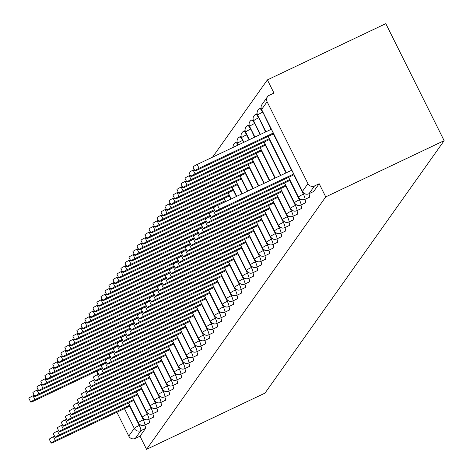 <?xml version="1.0" encoding="UTF-8"?>
<svg xmlns="http://www.w3.org/2000/svg" width="473" height="473" viewBox="0 0 473 473"><rect width="100%" height="100%" fill="white"/><g stroke="black" fill="none" stroke-linecap="round" stroke-linejoin="round"><path stroke-width="0.71" d="M307.935 183.642L267.103 101.736L261.604 109.482L302.442 191.388L307.935 183.642A4.931 4.819 35.4 0 0 314.498 185.954L319.169 183.737L325.731 196.898L444.141 140.658L385.802 23.65L267.393 79.89L212.56 157.16M444.141 140.658L264.992 393.11L146.577 449.35L325.731 196.898M96.468 371.275L98.029 374.403M116.89 412.225L128.786 436.094L134.285 428.349L124.452 408.637M144.762 425.067A4.931 0.911 64.6 0 1 145.513 428.443L140.014 436.189L146.577 449.35M145.513 428.443L140.842 430.661L135.349 438.406L140.014 436.189M135.349 438.406A4.931 4.819 -144.6 0 1 128.786 436.094M267.393 79.89L273.956 93.057L269.285 95.274A4.931 4.819 35.4 0 0 267.103 101.736M319.169 183.737L313.67 191.476A4.931 0.911 64.6 0 1 313.599 191.541A4.931 0.911 64.6 0 1 313.504 191.559M308.899 193.776A4.931 0.911 64.6 0 1 309.667 197.123A4.931 0.911 64.6 0 1 309.596 197.182A4.931 0.911 64.6 0 1 309.496 197.2M304.896 199.417A4.931 0.911 64.6 0 1 305.664 202.763A4.931 0.911 64.6 0 1 305.593 202.822A4.931 0.911 64.6 0 1 305.493 202.84M300.893 205.057A4.931 0.911 64.6 0 1 301.662 208.404A4.931 0.911 64.6 0 1 301.585 208.469A4.931 0.911 64.6 0 1 301.49 208.481M296.89 210.698A4.931 0.911 64.6 0 1 297.659 214.044A4.931 0.911 64.6 0 1 297.582 214.109A4.931 0.911 64.6 0 1 297.487 214.127M292.888 216.338A4.931 0.911 64.6 0 1 293.656 219.685A4.931 0.911 64.6 0 1 293.579 219.75A4.931 0.911 64.6 0 1 293.485 219.768M288.885 221.979A4.931 0.911 64.6 0 1 289.653 225.325A4.931 0.911 64.6 0 1 289.577 225.39A4.931 0.911 64.6 0 1 289.482 225.408M284.882 227.619A4.931 0.911 64.6 0 1 285.651 230.966A4.931 0.911 64.6 0 1 285.574 231.031A4.931 0.911 64.6 0 1 285.479 231.049M280.873 233.266A4.931 0.911 64.6 0 1 281.642 236.612A4.931 0.911 64.6 0 1 281.571 236.671A4.931 0.911 64.6 0 1 281.476 236.689M276.871 238.906A4.931 0.911 64.6 0 1 277.639 242.253A4.931 0.911 64.6 0 1 277.568 242.312A4.931 0.911 64.6 0 1 277.474 242.33M272.868 244.547A4.931 0.911 64.6 0 1 273.636 247.893A4.931 0.911 64.6 0 1 273.565 247.958A4.931 0.911 64.6 0 1 273.471 247.97M268.865 250.187A4.931 0.911 64.6 0 1 269.634 253.534A4.931 0.911 64.6 0 1 269.563 253.599A4.931 0.911 64.6 0 1 269.468 253.617M264.862 255.828A4.931 0.911 64.6 0 1 265.631 259.174A4.931 0.911 64.6 0 1 265.56 259.239A4.931 0.911 64.6 0 1 265.459 259.257M260.86 261.468A4.931 0.911 64.6 0 1 261.628 264.815A4.931 0.911 64.6 0 1 261.557 264.88A4.931 0.911 64.6 0 1 261.457 264.898M256.857 267.109A4.931 0.911 64.6 0 1 257.625 270.455A4.931 0.911 64.6 0 1 257.549 270.521A4.931 0.911 64.6 0 1 257.454 270.538M252.854 272.755A4.931 0.911 64.6 0 1 253.623 276.096A4.931 0.911 64.6 0 1 253.546 276.161A4.931 0.911 64.6 0 1 253.451 276.179M248.851 278.396A4.931 0.911 64.6 0 1 249.62 281.742A4.931 0.911 64.6 0 1 249.543 281.802A4.931 0.911 64.6 0 1 249.448 281.819M244.848 284.036A4.931 0.911 64.6 0 1 245.617 287.383A4.931 0.911 64.6 0 1 245.54 287.448A4.931 0.911 64.6 0 1 245.446 287.46M240.846 289.677A4.931 0.911 64.6 0 1 241.608 293.024A4.931 0.911 64.6 0 1 241.537 293.089A4.931 0.911 64.6 0 1 241.443 293.106M236.837 295.318A4.931 0.911 64.6 0 1 237.606 298.664A4.931 0.911 64.6 0 1 237.535 298.729A4.931 0.911 64.6 0 1 237.44 298.747M232.834 300.958A4.931 0.911 64.6 0 1 233.603 304.305A4.931 0.911 64.6 0 1 233.532 304.37A4.931 0.911 64.6 0 1 233.437 304.387M228.831 306.599A4.931 0.911 64.6 0 1 229.6 309.945A4.931 0.911 64.6 0 1 229.529 310.01A4.931 0.911 64.6 0 1 229.435 310.028M224.829 312.245A4.931 0.911 64.6 0 1 225.597 315.586A4.931 0.911 64.6 0 1 225.526 315.651A4.931 0.911 64.6 0 1 225.426 315.668M220.826 317.886A4.931 0.911 64.6 0 1 221.595 321.232A4.931 0.911 64.6 0 1 221.524 321.291A4.931 0.911 64.6 0 1 221.423 321.309M216.823 323.526A4.931 0.911 64.6 0 1 217.592 326.873A4.931 0.911 64.6 0 1 217.515 326.938A4.931 0.911 64.6 0 1 217.42 326.949M212.82 329.167A4.931 0.911 64.6 0 1 213.589 332.513A4.931 0.911 64.6 0 1 213.512 332.578A4.931 0.911 64.6 0 1 213.418 332.59M208.818 334.807A4.931 0.911 64.6 0 1 209.586 338.154A4.931 0.911 64.6 0 1 209.509 338.219A4.931 0.911 64.6 0 1 209.415 338.236M204.815 340.448A4.931 0.911 64.6 0 1 205.584 343.794A4.931 0.911 64.6 0 1 205.507 343.859A4.931 0.911 64.6 0 1 205.412 343.877M200.812 346.088A4.931 0.911 64.6 0 1 201.575 349.435A4.931 0.911 64.6 0 1 201.504 349.5A4.931 0.911 64.6 0 1 201.409 349.517M196.803 351.735A4.931 0.911 64.6 0 1 197.572 355.075A4.931 0.911 64.6 0 1 197.501 355.14A4.931 0.911 64.6 0 1 197.407 355.158M192.801 357.375A4.931 0.911 64.6 0 1 193.569 360.722A4.931 0.911 64.6 0 1 193.498 360.781A4.931 0.911 64.6 0 1 193.404 360.798M188.798 363.016A4.931 0.911 64.6 0 1 189.567 366.362A4.931 0.911 64.6 0 1 189.496 366.427A4.931 0.911 64.6 0 1 189.401 366.439M184.795 368.656A4.931 0.911 64.6 0 1 185.564 372.003A4.931 0.911 64.6 0 1 185.493 372.068A4.931 0.911 64.6 0 1 185.398 372.08M180.792 374.297A4.931 0.911 64.6 0 1 181.561 377.643A4.931 0.911 64.6 0 1 181.49 377.708A4.931 0.911 64.6 0 1 181.39 377.726M176.79 379.937A4.931 0.911 64.6 0 1 177.558 383.284A4.931 0.911 64.6 0 1 177.487 383.349A4.931 0.911 64.6 0 1 177.387 383.367M172.787 385.578A4.931 0.911 64.6 0 1 173.556 388.924A4.931 0.911 64.6 0 1 173.479 388.989A4.931 0.911 64.6 0 1 173.384 389.007M168.784 391.224A4.931 0.911 64.6 0 1 169.553 394.565A4.931 0.911 64.6 0 1 169.476 394.63A4.931 0.911 64.6 0 1 169.381 394.648M164.781 396.865A4.931 0.911 64.6 0 1 165.55 400.211A4.931 0.911 64.6 0 1 165.473 400.27A4.931 0.911 64.6 0 1 165.379 400.288M160.779 402.505A4.931 0.911 64.6 0 1 161.547 405.852A4.931 0.911 64.6 0 1 161.47 405.917A4.931 0.911 64.6 0 1 161.376 405.929M156.77 408.146A4.931 0.911 64.6 0 1 157.539 411.492A4.931 0.911 64.6 0 1 157.468 411.557A4.931 0.911 64.6 0 1 157.373 411.569M152.767 413.786A4.931 0.911 64.6 0 1 153.536 417.133A4.931 0.911 64.6 0 1 153.465 417.198A4.931 0.911 64.6 0 1 153.37 417.216M148.764 419.427A4.931 0.911 64.6 0 1 149.533 422.773A4.931 0.911 64.6 0 1 149.462 422.838A4.931 0.911 64.6 0 1 149.367 422.856M128.485 402.978L138.305 422.679A4.931 4.819 35.4 0 0 144.868 424.99L149.533 422.773M132.487 397.338L142.308 417.038A4.931 4.819 35.4 0 0 148.871 419.35L153.536 417.133M136.49 391.697L146.311 411.398A4.931 4.819 35.4 0 0 152.874 413.709L157.539 411.492M140.493 386.057L150.313 405.757A4.931 4.819 35.4 0 0 156.876 408.069L161.547 405.852M144.496 380.416L154.316 400.117A4.931 4.819 35.4 0 0 160.879 402.422L165.55 400.211M148.498 374.776L158.325 394.476A4.931 4.819 35.4 0 0 164.882 396.782L169.553 394.565M152.501 369.129L162.328 388.836A4.931 4.819 35.4 0 0 168.891 391.141L173.556 388.924M156.504 363.489L166.33 383.189A4.931 4.819 35.4 0 0 172.893 385.501L177.558 383.284M160.507 357.848L170.333 377.549A4.931 4.819 35.4 0 0 176.896 379.86L181.561 377.643M164.515 352.208L174.336 371.908A4.931 4.819 35.4 0 0 180.899 374.22L185.564 372.003M168.518 346.567L178.339 366.268A4.931 4.819 35.4 0 0 184.902 368.579L189.567 366.362M172.521 340.927L182.341 360.627A4.931 4.819 35.4 0 0 188.904 362.939L193.569 360.722M176.524 335.286L186.344 354.987A4.931 4.819 35.4 0 0 192.907 357.292L197.572 355.075M180.526 329.64L190.347 349.346A4.931 4.819 35.4 0 0 196.91 351.652L201.575 349.435M184.529 323.999L194.35 343.7A4.931 4.819 35.4 0 0 200.913 346.011L205.584 343.794M188.532 318.359L198.353 338.059A4.931 4.819 35.4 0 0 204.915 340.371L209.586 338.154M192.535 312.718L202.361 332.418A4.931 4.819 35.4 0 0 208.924 334.73L213.589 332.513M196.537 307.078L206.364 326.778A4.931 4.819 35.4 0 0 212.927 329.09L217.592 326.873M200.54 301.437L210.367 321.137A4.931 4.819 35.4 0 0 216.93 323.449L221.595 321.232M204.549 295.796L214.37 315.497A4.931 4.819 35.4 0 0 220.932 317.803L225.597 315.586M208.552 290.15L218.372 309.856A4.931 4.819 35.4 0 0 224.935 312.162L229.6 309.945M212.554 284.51L222.375 304.21A4.931 4.819 35.4 0 0 228.938 306.522L233.603 304.305M216.557 278.869L226.378 298.569A4.931 4.819 35.4 0 0 232.941 300.881L237.606 298.664M220.56 273.228L230.381 292.929A4.931 4.819 35.4 0 0 236.943 295.241L241.608 293.024M224.563 267.588L234.383 287.288A4.931 4.819 35.4 0 0 240.946 289.6L245.617 287.383M228.565 261.947L238.386 281.648A4.931 4.819 35.4 0 0 244.949 283.96L249.62 281.742M232.568 256.307L242.395 276.007A4.931 4.819 35.4 0 0 248.952 278.313L253.623 276.096M236.571 250.66L246.398 270.367A4.931 4.819 35.4 0 0 252.96 272.673L257.625 270.455M240.574 245.02L250.4 264.72A4.931 4.819 35.4 0 0 256.963 267.032L261.628 264.815M244.576 239.379L254.403 259.08A4.931 4.819 35.4 0 0 260.966 261.392L265.631 259.174M224.161 198.429L225.722 201.557M248.585 233.739L258.406 253.439A4.931 4.819 35.4 0 0 264.969 255.751L269.634 253.534M228.163 192.789L231.232 198.944M252.588 228.098L262.409 247.799A4.931 4.819 35.4 0 0 268.971 250.111L273.636 247.893M232.166 187.142L236.742 196.325M256.591 222.458L266.411 242.158A4.931 4.819 35.4 0 0 272.974 244.47L277.639 242.253M236.169 181.502L242.253 193.705M260.593 216.817L270.414 236.518A4.931 4.819 35.4 0 0 276.977 238.824L281.642 236.612M240.178 175.861L247.769 191.092M264.596 211.171L274.417 230.877A4.931 4.819 35.4 0 0 280.98 233.183L285.651 230.966M244.18 170.221L253.28 188.473M235.885 142.45L235.82 142.468A4.931 0.911 64.6 0 0 235.767 142.503A4.931 4.819 35.4 0 0 233.106 147.405M268.599 205.53L278.42 225.231A4.931 4.819 35.4 0 0 284.983 227.543L289.653 225.325M241.076 136.23L239.823 136.827A4.931 0.911 64.6 0 0 239.776 136.863A4.931 4.819 35.4 0 0 237.588 143.331L238.368 144.904M248.183 164.58L258.79 185.854M241.076 136.242L239.888 136.809M272.602 199.89L282.422 219.59A4.931 4.819 35.4 0 0 288.985 221.902L293.656 219.685M245.079 130.589L243.832 131.187A4.931 0.911 64.6 0 0 243.778 131.222A4.931 4.819 35.4 0 0 241.591 137.69L243.879 142.284M252.186 158.94L264.301 183.234M245.079 130.601L243.891 131.169M276.604 194.249L286.431 213.95A4.931 4.819 35.4 0 0 292.994 216.262L297.659 214.044M247.893 125.528L249.082 124.961L247.834 125.54A4.931 0.911 64.6 0 0 247.781 125.582A4.931 4.819 35.4 0 0 245.593 132.044L249.389 139.665M256.189 153.299L269.811 180.621M280.607 188.609L290.434 208.309A4.931 4.819 35.4 0 0 296.997 210.621L301.662 208.404M251.896 119.882L251.837 119.9A4.931 0.911 64.6 0 0 251.784 119.941A4.931 4.819 35.4 0 0 249.596 126.403L254.906 137.052M260.191 147.653L275.321 178.002M284.61 182.968L294.437 202.669A4.931 4.819 35.4 0 0 300.999 204.98L305.664 202.763M257.087 113.668L255.84 114.259A4.931 0.911 64.6 0 0 255.787 114.3A4.931 4.819 35.4 0 0 253.599 120.763L260.416 134.433M264.194 142.012L280.832 175.382M257.093 113.68L255.899 114.241M288.619 177.328L298.439 197.028A4.931 4.819 35.4 0 0 305.002 199.334L309.667 197.123M261.09 108.027L259.843 108.619A4.931 0.911 64.6 0 0 259.789 108.654A4.931 4.819 35.4 0 0 257.602 115.122L265.927 131.813M268.197 136.372L286.342 172.769M261.096 108.039L259.902 108.601M51.173 443.059L49.275 439.257A4.109 0.414 -26.5 0 1 53.449 436.721L55.347 440.523A4.109 0.414 153.5 0 0 51.173 443.059A4.109 0.414 153.5 0 0 54.348 441.93L129.915 406.041M53.449 436.721L54.561 436.189M55.347 440.523L129.537 405.284M30.751 402.109L28.859 398.301A4.109 0.414 -26.5 0 1 33.033 395.765L34.931 399.567A4.109 0.414 153.5 0 0 30.751 402.109A4.109 0.414 153.5 0 0 33.926 400.98L102.552 368.384M102.174 367.633L34.931 399.567M34.145 395.239L33.033 395.765M55.175 437.419L53.278 433.617A4.109 0.414 -26.5 0 1 57.452 431.08L59.35 434.882A4.109 0.414 153.5 0 0 55.175 437.419A4.109 0.414 153.5 0 0 58.35 436.289L133.918 400.4M57.452 431.08L58.569 430.548M59.35 434.882L133.54 399.644M59.178 431.778L57.28 427.976A4.109 0.414 -26.5 0 1 61.46 425.434L63.352 429.242A4.109 0.414 153.5 0 0 59.178 431.778A4.109 0.414 153.5 0 0 62.353 430.649L137.921 394.76M61.46 425.434L62.572 424.908M63.352 429.242L137.542 394.003M63.181 426.138L61.283 422.33A4.109 0.414 -26.5 0 1 65.463 419.793L67.355 423.595A4.109 0.414 153.5 0 0 63.181 426.138A4.109 0.414 153.5 0 0 66.356 425.008L141.924 389.119M65.463 419.793L66.575 419.267M67.355 423.595L141.545 388.363M67.184 420.491L65.292 416.689A4.109 0.414 -26.5 0 1 69.466 414.153L71.358 417.955A4.109 0.414 153.5 0 0 67.184 420.491A4.109 0.414 153.5 0 0 70.359 419.368L145.926 383.473M69.466 414.153L70.578 413.627M71.358 417.955L145.548 382.722M34.76 396.463L32.862 392.661A4.109 0.414 -26.5 0 1 37.036 390.124L38.934 393.926A4.109 0.414 153.5 0 0 34.76 396.463A4.109 0.414 153.5 0 0 37.935 395.339L106.555 362.744M106.177 361.987L38.934 393.926M38.147 389.598L37.036 390.124M38.762 390.822L36.864 387.02A4.109 0.414 -26.5 0 1 41.039 384.484L42.937 388.286A4.109 0.414 153.5 0 0 38.762 390.822A4.109 0.414 153.5 0 0 41.937 389.699L110.558 357.103M110.179 356.346L42.937 388.286M42.15 383.958L41.039 384.484M42.765 385.182L40.867 381.38A4.109 0.414 -26.5 0 1 45.041 378.843L46.939 382.645A4.109 0.414 153.5 0 0 42.765 385.182A4.109 0.414 153.5 0 0 45.94 384.058L114.561 351.463M114.182 350.706L46.939 382.645M46.153 378.317L45.041 378.843M46.768 379.541L44.87 375.739A4.109 0.414 -26.5 0 1 49.044 373.203L50.942 377.005A4.109 0.414 153.5 0 0 46.768 379.541A4.109 0.414 153.5 0 0 49.943 378.412L118.563 345.822M118.185 345.065L50.942 377.005M50.156 372.671L49.044 373.203M71.187 414.851L69.295 411.049A4.109 0.414 -26.5 0 1 73.469 408.512L75.367 412.314A4.109 0.414 153.5 0 0 71.187 414.851A4.109 0.414 153.5 0 0 74.362 413.727L149.929 377.832M73.469 408.512L74.58 407.986M75.367 412.314L149.551 377.076M50.771 373.901L48.873 370.099A4.109 0.414 -26.5 0 1 53.047 367.562L54.945 371.364A4.109 0.414 153.5 0 0 50.771 373.901A4.109 0.414 153.5 0 0 53.946 372.771L122.566 340.182M122.188 339.425L54.945 371.364M54.164 367.03L53.047 367.562M75.189 409.21L73.297 405.408A4.109 0.414 -26.5 0 1 77.471 402.872L79.369 406.674A4.109 0.414 153.5 0 0 75.189 409.21A4.109 0.414 153.5 0 0 78.364 408.087L153.932 372.192M77.471 402.872L78.583 402.34M79.369 406.674L153.554 371.435M79.192 403.57L77.3 399.768A4.109 0.414 -26.5 0 1 81.474 397.231L83.372 401.033A4.109 0.414 153.5 0 0 79.192 403.57A4.109 0.414 153.5 0 0 82.367 402.44L157.935 366.551M81.474 397.231L82.586 396.699M83.372 401.033L157.562 365.795M83.201 397.929L81.303 394.127A4.109 0.414 -26.5 0 1 85.477 391.591L87.375 395.393A4.109 0.414 153.5 0 0 83.201 397.929A4.109 0.414 153.5 0 0 86.376 396.8L161.937 360.911M85.477 391.591L86.589 391.059M87.375 395.393L161.565 360.154M87.203 392.288L85.306 388.487A4.109 0.414 -26.5 0 1 89.48 385.944L91.378 389.752A4.109 0.414 153.5 0 0 87.203 392.288A4.109 0.414 153.5 0 0 90.378 391.159L165.94 355.27M89.48 385.944L90.591 385.418M91.378 389.752L165.568 354.514M54.773 368.26L52.875 364.458A4.109 0.414 -26.5 0 1 57.056 361.916L58.948 365.724A4.109 0.414 153.5 0 0 54.773 368.26A4.109 0.414 153.5 0 0 57.948 367.131L126.569 334.541M126.19 333.784L58.948 365.724M58.167 361.39L57.056 361.916M58.776 362.62L56.878 358.812A4.109 0.414 -26.5 0 1 61.058 356.275L62.95 360.077A4.109 0.414 153.5 0 0 58.776 362.62A4.109 0.414 153.5 0 0 61.951 361.49L130.572 328.895M130.193 328.144L62.95 360.077M62.17 355.749L61.058 356.275M62.779 356.973L60.887 353.171A4.109 0.414 -26.5 0 1 65.061 350.635L66.953 354.437A4.109 0.414 153.5 0 0 62.779 356.973A4.109 0.414 153.5 0 0 65.954 355.85L134.574 323.254M134.202 322.497L66.953 354.437M66.173 350.109L65.061 350.635M66.782 351.333L64.89 347.531A4.109 0.414 -26.5 0 1 69.064 344.994L70.962 348.796A4.109 0.414 153.5 0 0 66.782 351.333A4.109 0.414 153.5 0 0 69.957 350.209L138.577 317.614M138.205 316.857L70.962 348.796M70.175 344.468L69.064 344.994M91.206 386.648L89.308 382.84A4.109 0.414 -26.5 0 1 93.483 380.304L95.38 384.106A4.109 0.414 153.5 0 0 91.206 386.648A4.109 0.414 153.5 0 0 94.381 385.519L169.949 349.63M93.483 380.304L94.594 379.778M95.38 384.106L169.571 348.873M95.209 381.002L93.311 377.2A4.109 0.414 -26.5 0 1 97.485 374.663L99.383 378.465A4.109 0.414 153.5 0 0 95.209 381.002A4.109 0.414 153.5 0 0 98.384 379.878L173.952 343.983M97.485 374.663L98.597 374.137M99.383 378.465L173.573 343.232M99.212 375.361L97.314 371.559A4.109 0.414 -26.5 0 1 101.494 369.023L103.386 372.825A4.109 0.414 153.5 0 0 99.212 375.361A4.109 0.414 153.5 0 0 102.387 374.238L177.954 338.343M101.494 369.023L102.606 368.497M103.386 372.825L177.576 337.586M103.215 369.72L101.317 365.919A4.109 0.414 -26.5 0 1 105.497 363.382L107.389 367.184A4.109 0.414 153.5 0 0 103.215 369.72A4.109 0.414 153.5 0 0 106.39 368.597L181.957 332.702M105.497 363.382L106.608 362.85M107.389 367.184L181.579 331.945M107.217 364.08L105.319 360.278A4.109 0.414 -26.5 0 1 109.499 357.742L111.392 361.543A4.109 0.414 153.5 0 0 107.217 364.08A4.109 0.414 153.5 0 0 110.392 362.951L185.96 327.062M109.499 357.742L110.611 357.21M111.392 361.543L185.582 326.305M70.784 345.692L68.892 341.89A4.109 0.414 -26.5 0 1 73.067 339.354L74.965 343.156A4.109 0.414 153.5 0 0 70.784 345.692A4.109 0.414 153.5 0 0 73.959 344.569L142.58 311.973M142.207 311.216L74.965 343.156M74.178 338.828L73.067 339.354M74.793 340.052L72.895 336.25A4.109 0.414 -26.5 0 1 77.069 333.713L78.967 337.515A4.109 0.414 153.5 0 0 74.793 340.052A4.109 0.414 153.5 0 0 77.962 338.922L146.589 306.333M146.21 305.576L78.967 337.515M78.181 333.181L77.069 333.713M78.796 334.411L76.898 330.609A4.109 0.414 -26.5 0 1 81.072 328.073L82.97 331.875A4.109 0.414 153.5 0 0 78.796 334.411A4.109 0.414 153.5 0 0 81.971 333.282L150.591 300.692M150.213 299.935L82.97 331.875M82.184 327.541L81.072 328.073M82.799 328.77L80.901 324.969A4.109 0.414 -26.5 0 1 85.075 322.426L86.973 326.234A4.109 0.414 153.5 0 0 82.799 328.77A4.109 0.414 153.5 0 0 85.974 327.641L154.594 295.051M154.216 294.295L86.973 326.234M86.187 321.9L85.075 322.426M86.801 323.13L84.904 319.322A4.109 0.414 -26.5 0 1 89.078 316.786L90.976 320.588A4.109 0.414 153.5 0 0 86.801 323.13A4.109 0.414 153.5 0 0 89.976 322.001L158.597 289.405M158.219 288.654L90.976 320.588M90.189 316.26L89.078 316.786M111.22 358.439L109.328 354.638A4.109 0.414 -26.5 0 1 113.502 352.101L115.4 355.903A4.109 0.414 153.5 0 0 111.22 358.439A4.109 0.414 153.5 0 0 114.395 357.31L189.963 321.421M113.502 352.101L114.614 351.569M115.4 355.903L189.584 320.664M90.804 317.484L88.906 313.682A4.109 0.414 -26.5 0 1 93.08 311.145L94.978 314.947A4.109 0.414 153.5 0 0 90.804 317.484A4.109 0.414 153.5 0 0 93.979 316.36L162.6 283.765M162.221 283.008L94.978 314.947M94.198 310.619L93.08 311.145M115.223 352.799L113.331 348.997A4.109 0.414 -26.5 0 1 117.505 346.455L119.403 350.262A4.109 0.414 153.5 0 0 115.223 352.799A4.109 0.414 153.5 0 0 118.398 351.67L193.965 315.781M117.505 346.455L118.617 345.929M119.403 350.262L193.587 315.024M94.807 311.843L92.909 308.041A4.109 0.414 -26.5 0 1 97.089 305.505L98.981 309.307A4.109 0.414 153.5 0 0 94.807 311.843A4.109 0.414 153.5 0 0 97.982 310.72L166.602 278.124M166.224 277.367L98.981 309.307M98.201 304.979L97.089 305.505M119.226 347.158L117.334 343.351A4.109 0.414 -26.5 0 1 121.508 340.814L123.406 344.616A4.109 0.414 153.5 0 0 119.226 347.158A4.109 0.414 153.5 0 0 122.401 346.029L197.968 310.14M121.508 340.814L122.619 340.288M123.406 344.616L197.59 309.383M98.81 306.202L96.912 302.401A4.109 0.414 -26.5 0 1 101.092 299.864L102.984 303.666A4.109 0.414 153.5 0 0 98.81 306.202A4.109 0.414 153.5 0 0 101.985 305.079L170.605 272.483M170.227 271.727L102.984 303.666M102.203 299.338L101.092 299.864M123.234 341.512L121.336 337.71A4.109 0.414 -26.5 0 1 125.511 335.174L127.408 338.975A4.109 0.414 153.5 0 0 123.234 341.512A4.109 0.414 153.5 0 0 126.409 340.389L201.971 304.494M125.511 335.174L126.622 334.648M127.408 338.975L201.599 303.743M102.812 300.562L100.92 296.76A4.109 0.414 -26.5 0 1 105.095 294.224L106.987 298.025A4.109 0.414 153.5 0 0 102.812 300.562A4.109 0.414 153.5 0 0 105.987 299.433L174.608 266.843M174.235 266.086L106.987 298.025M106.206 293.692L105.095 294.224M127.237 335.871L125.339 332.07A4.109 0.414 -26.5 0 1 129.513 329.533L131.411 333.335A4.109 0.414 153.5 0 0 127.237 335.871A4.109 0.414 153.5 0 0 130.412 334.748L205.974 298.853M129.513 329.533L130.625 329.007M131.411 333.335L205.601 298.096M106.815 294.921L104.923 291.12A4.109 0.414 -26.5 0 1 109.097 288.583L110.995 292.385A4.109 0.414 153.5 0 0 106.815 294.921A4.109 0.414 153.5 0 0 109.99 293.792L178.611 261.202M178.238 260.446L110.995 292.385M110.209 288.051L109.097 288.583M131.24 330.231L129.342 326.429A4.109 0.414 -26.5 0 1 133.516 323.893L135.414 327.694A4.109 0.414 153.5 0 0 131.24 330.231A4.109 0.414 153.5 0 0 134.415 329.107L209.982 293.213M133.516 323.893L134.628 323.366M135.414 327.694L209.604 292.456M110.818 289.281L108.926 285.479A4.109 0.414 -26.5 0 1 113.1 282.937L114.998 286.744A4.109 0.414 153.5 0 0 110.818 289.281A4.109 0.414 153.5 0 0 113.993 288.152L182.613 255.562M182.241 254.805L114.998 286.744M114.212 282.411L113.1 282.937M135.243 324.59L133.345 320.789A4.109 0.414 -26.5 0 1 137.519 318.252L139.417 322.054A4.109 0.414 153.5 0 0 135.243 324.59A4.109 0.414 153.5 0 0 138.418 323.461L213.985 287.572M137.519 318.252L138.63 317.72M139.417 322.054L213.607 286.815M114.821 283.64L112.929 279.833A4.109 0.414 -26.5 0 1 117.103 277.296L119.001 281.098A4.109 0.414 153.5 0 0 114.821 283.64A4.109 0.414 153.5 0 0 117.996 282.511L186.622 249.915M186.244 249.165L119.001 281.098M118.215 276.77L117.103 277.296M139.245 318.95L137.347 315.148A4.109 0.414 -26.5 0 1 141.528 312.612L143.42 316.413A4.109 0.414 153.5 0 0 139.245 318.95A4.109 0.414 153.5 0 0 142.42 317.821L217.988 281.932M141.528 312.612L142.639 312.079M143.42 316.413L217.61 281.175M118.829 278L116.932 274.192A4.109 0.414 -26.5 0 1 121.106 271.656L123.004 275.457A4.109 0.414 153.5 0 0 118.829 278A4.109 0.414 153.5 0 0 122.004 276.871L190.625 244.275M190.247 243.518L123.004 275.457M122.217 271.13L121.106 271.656M143.248 313.309L141.35 309.508A4.109 0.414 -26.5 0 1 145.53 306.965L147.422 310.773A4.109 0.414 153.5 0 0 143.248 313.309A4.109 0.414 153.5 0 0 146.423 312.18L221.991 276.291M145.53 306.965L146.642 306.439M147.422 310.773L221.612 275.534M122.832 272.353L120.934 268.552A4.109 0.414 -26.5 0 1 125.109 266.015L127.006 269.817A4.109 0.414 153.5 0 0 122.832 272.353A4.109 0.414 153.5 0 0 126.007 271.23L194.628 238.634M194.249 237.878L127.006 269.817M126.22 265.489L125.109 266.015M147.251 307.669L145.353 303.861A4.109 0.414 -26.5 0 1 149.533 301.325L151.425 305.126A4.109 0.414 153.5 0 0 147.251 307.669A4.109 0.414 153.5 0 0 150.426 306.539L225.993 270.651M149.533 301.325L150.645 300.798M151.425 305.126L225.615 269.894M126.835 266.713L124.937 262.911A4.109 0.414 -26.5 0 1 129.111 260.375L131.009 264.176A4.109 0.414 153.5 0 0 126.835 266.713A4.109 0.414 153.5 0 0 130.01 265.59L198.63 232.994M198.252 232.237L131.009 264.176M130.223 259.848L129.111 260.375M151.254 302.022L149.362 298.221A4.109 0.414 -26.5 0 1 153.536 295.684L155.428 299.486A4.109 0.414 153.5 0 0 151.254 302.022A4.109 0.414 153.5 0 0 154.429 300.899L229.996 265.004M153.536 295.684L154.647 295.158M155.428 299.486L229.618 264.253M130.838 261.072L128.94 257.271A4.109 0.414 -26.5 0 1 133.114 254.734L135.012 258.536A4.109 0.414 153.5 0 0 130.838 261.072A4.109 0.414 153.5 0 0 134.013 259.943L202.633 227.353M202.255 226.597L135.012 258.536M134.226 254.202L133.114 254.734M155.256 296.382L153.364 292.58A4.109 0.414 -26.5 0 1 157.539 290.044L159.436 293.845A4.109 0.414 153.5 0 0 155.256 296.382A4.109 0.414 153.5 0 0 158.431 295.258L233.999 259.364M157.539 290.044L158.65 289.517M159.436 293.845L233.621 258.607M134.84 255.432L132.943 251.63A4.109 0.414 -26.5 0 1 137.123 249.094L139.015 252.895A4.109 0.414 153.5 0 0 134.84 255.432A4.109 0.414 153.5 0 0 138.015 254.303L206.636 221.713M206.258 220.956L139.015 252.895M138.234 248.561L137.123 249.094M159.259 290.741L157.367 286.94A4.109 0.414 -26.5 0 1 161.541 284.403L163.439 288.205A4.109 0.414 153.5 0 0 159.259 290.741A4.109 0.414 153.5 0 0 162.434 289.618L238.002 253.723M161.541 284.403L162.653 283.877M163.439 288.205L237.623 252.966M138.843 249.791L136.945 245.99A4.109 0.414 -26.5 0 1 141.125 243.447L143.017 247.255A4.109 0.414 153.5 0 0 138.843 249.791A4.109 0.414 153.5 0 0 142.018 248.662L210.639 216.072M210.26 215.316L143.017 247.255M142.237 242.921L141.125 243.447M163.268 285.101L161.37 281.299A4.109 0.414 -26.5 0 1 165.544 278.763L167.442 282.564A4.109 0.414 153.5 0 0 163.268 285.101A4.109 0.414 153.5 0 0 166.437 283.971L242.005 248.083M165.544 278.763L166.656 278.23M167.442 282.564L241.632 247.326M142.846 244.151L140.948 240.343A4.109 0.414 -26.5 0 1 145.128 237.807L147.02 241.608A4.109 0.414 153.5 0 0 142.846 244.151A4.109 0.414 153.5 0 0 146.021 243.021L214.641 210.426M214.263 209.675L147.02 241.608M146.24 237.28L145.128 237.807M167.271 279.46L165.373 275.658A4.109 0.414 -26.5 0 1 169.547 273.122L171.445 276.924A4.109 0.414 153.5 0 0 167.271 279.46A4.109 0.414 153.5 0 0 170.446 278.331L246.007 242.442M169.547 273.122L170.658 272.59M171.445 276.924L245.635 241.685M146.849 238.51L144.957 234.703A4.109 0.414 -26.5 0 1 149.131 232.166L151.023 235.968A4.109 0.414 153.5 0 0 146.849 238.51A4.109 0.414 153.5 0 0 150.024 237.381L225.591 201.486M225.213 200.735L151.023 235.968M150.243 231.64L149.131 232.166M171.273 273.82L169.375 270.018A4.109 0.414 -26.5 0 1 173.55 267.476L175.448 271.283A4.109 0.414 153.5 0 0 171.273 273.82A4.109 0.414 153.5 0 0 174.448 272.69L250.01 236.802M173.55 267.476L174.661 266.949M175.448 271.283L249.638 236.045M150.852 232.864L148.96 229.062A4.109 0.414 -26.5 0 1 153.134 226.526L155.032 230.327A4.109 0.414 153.5 0 0 150.852 232.864A4.109 0.414 153.5 0 0 154.027 231.74L229.594 195.846M229.216 195.089L155.032 230.327M154.245 225.999L153.134 226.526M175.276 268.179L173.378 264.372A4.109 0.414 -26.5 0 1 177.552 261.835L179.45 265.637A4.109 0.414 153.5 0 0 175.276 268.179A4.109 0.414 153.5 0 0 178.451 267.05L254.019 231.161M177.552 261.835L178.664 261.309M179.45 265.637L253.64 230.404M154.854 227.223L152.962 223.422A4.109 0.414 -26.5 0 1 157.137 220.885L159.034 224.687A4.109 0.414 153.5 0 0 154.854 227.223A4.109 0.414 153.5 0 0 158.029 226.1L233.597 190.205M233.219 189.448L159.034 224.687M158.248 220.359L157.137 220.885M179.279 262.533L177.381 258.731A4.109 0.414 -26.5 0 1 181.555 256.195L183.453 259.996A4.109 0.414 153.5 0 0 179.279 262.533A4.109 0.414 153.5 0 0 182.454 261.409L258.022 225.515M181.555 256.195L182.673 255.668M183.453 259.996L257.643 224.764M158.863 221.583L156.965 217.781A4.109 0.414 -26.5 0 1 161.139 215.245L163.037 219.046A4.109 0.414 153.5 0 0 158.863 221.583A4.109 0.414 153.5 0 0 162.032 220.453L237.6 184.565M237.227 183.808L163.037 219.046M162.251 214.712L161.139 215.245M183.282 256.892L181.384 253.09A4.109 0.414 -26.5 0 1 185.564 250.554L187.456 254.356A4.109 0.414 153.5 0 0 183.282 256.892A4.109 0.414 153.5 0 0 186.457 255.769L262.024 219.874M185.564 250.554L186.675 250.028M187.456 254.356L261.646 219.117M162.866 215.942L160.968 212.141A4.109 0.414 -26.5 0 1 165.142 209.604L167.04 213.406A4.109 0.414 153.5 0 0 162.866 215.942A4.109 0.414 153.5 0 0 166.041 214.813L241.602 178.924M241.23 178.167L167.04 213.406M166.254 209.072L165.142 209.604M187.284 251.252L185.386 247.45A4.109 0.414 -26.5 0 1 189.567 244.913L191.459 248.715A4.109 0.414 153.5 0 0 187.284 251.252A4.109 0.414 153.5 0 0 190.459 250.128L266.027 214.234M189.567 244.913L190.678 244.387M191.459 248.715L265.649 213.477M166.868 210.302L164.971 206.5A4.109 0.414 -26.5 0 1 169.145 203.958L171.043 207.765A4.109 0.414 153.5 0 0 166.868 210.302A4.109 0.414 153.5 0 0 170.044 209.172L245.605 173.284M245.233 172.527L171.043 207.765M170.256 203.431L169.145 203.958M191.287 245.611L189.395 241.809A4.109 0.414 -26.5 0 1 193.569 239.273L195.461 243.075A4.109 0.414 153.5 0 0 191.287 245.611A4.109 0.414 153.5 0 0 194.462 244.482L270.03 208.593M193.569 239.273L194.681 238.741M195.461 243.075L269.651 207.836M170.871 204.661L168.973 200.854A4.109 0.414 -26.5 0 1 173.148 198.317L175.045 202.119A4.109 0.414 153.5 0 0 170.871 204.661A4.109 0.414 153.5 0 0 174.046 203.532L249.614 167.643M249.236 166.886L175.045 202.119M174.259 197.791L173.148 198.317M195.29 239.971L193.398 236.169A4.109 0.414 -26.5 0 1 197.572 233.632L199.47 237.434A4.109 0.414 153.5 0 0 195.29 239.971A4.109 0.414 153.5 0 0 198.465 238.841L274.033 202.952M197.572 233.632L198.684 233.1M199.47 237.434L273.654 202.196M174.874 199.021L172.976 195.213A4.109 0.414 -26.5 0 1 177.15 192.677L179.048 196.478A4.109 0.414 153.5 0 0 174.874 199.021A4.109 0.414 153.5 0 0 178.049 197.891L253.617 161.997M253.238 161.246L179.048 196.478M178.268 192.15L177.15 192.677M199.293 234.33L197.401 230.528A4.109 0.414 -26.5 0 1 201.575 227.986L203.473 231.794A4.109 0.414 153.5 0 0 199.293 234.33A4.109 0.414 153.5 0 0 202.468 233.201L278.035 197.312M201.575 227.986L202.686 227.46M203.473 231.794L277.657 196.555M178.877 193.374L176.979 189.572A4.109 0.414 -26.5 0 1 181.159 187.036L183.051 190.838A4.109 0.414 153.5 0 0 178.877 193.374A4.109 0.414 153.5 0 0 182.052 192.251L257.619 156.356M257.241 155.599L183.051 190.838M182.271 186.51L181.159 187.036M203.295 228.69L201.403 224.882A4.109 0.414 -26.5 0 1 205.578 222.345L207.476 226.147A4.109 0.414 153.5 0 0 203.295 228.69A4.109 0.414 153.5 0 0 206.47 227.56L282.038 191.671M205.578 222.345L206.689 221.819M207.476 226.147L281.666 190.915M182.88 187.734L180.982 183.932A4.109 0.414 -26.5 0 1 185.162 181.396L187.054 185.197A4.109 0.414 153.5 0 0 182.88 187.734A4.109 0.414 153.5 0 0 186.055 186.61L261.622 150.716M261.244 149.959L187.054 185.197M186.273 180.869L185.162 181.396M207.304 223.043L205.406 219.241A4.109 0.414 -26.5 0 1 209.58 216.705L211.478 220.507A4.109 0.414 153.5 0 0 207.304 223.043A4.109 0.414 153.5 0 0 210.479 221.92L286.041 186.025M209.58 216.705L210.692 216.179M211.478 220.507L285.668 185.274M186.882 182.093L184.99 178.291A4.109 0.414 -26.5 0 1 189.165 175.755L191.057 179.557A4.109 0.414 153.5 0 0 186.882 182.093A4.109 0.414 153.5 0 0 190.057 180.964L265.625 145.075M265.247 144.318L191.057 179.557M190.276 175.223L189.165 175.755M211.307 217.403L209.409 213.601A4.109 0.414 -26.5 0 1 213.583 211.064L215.481 214.866A4.109 0.414 153.5 0 0 211.307 217.403A4.109 0.414 153.5 0 0 214.482 216.279L290.044 180.384M213.583 211.064L214.695 210.538M215.481 214.866L289.671 179.628M190.885 176.453L188.993 172.651A4.109 0.414 -26.5 0 1 193.167 170.114L195.065 173.916A4.109 0.414 153.5 0 0 190.885 176.453A4.109 0.414 153.5 0 0 194.06 175.323L269.628 139.434M269.249 138.678L195.065 173.916M194.279 169.582L193.167 170.114M215.31 211.762L213.412 207.96A4.109 0.414 -26.5 0 1 217.586 205.424L219.484 209.226A4.109 0.414 153.5 0 0 215.31 211.762A4.109 0.414 153.5 0 0 218.485 210.639L294.052 174.744M217.586 205.424L291.776 170.185M219.484 209.226L293.674 173.987M194.888 170.812L192.996 167.01A4.109 0.414 -26.5 0 1 197.17 164.468L199.068 168.276A4.109 0.414 153.5 0 0 194.888 170.812A4.109 0.414 153.5 0 0 198.063 169.683L273.631 133.794M273.252 133.037L199.068 168.276M271.36 129.235L197.17 164.468M129.655 406.165L139.257 425.428A4.931 0.911 -115.4 0 1 140.842 430.661A4.931 4.819 -144.6 0 1 134.285 428.349A4.931 0.497 -26.5 0 1 139.257 425.428L140.315 424.925M314.498 185.954L309.005 193.694L313.67 191.476M267.458 96.805L261.959 104.551A4.931 4.819 35.4 0 0 261.604 109.482A4.931 0.497 -26.5 0 0 261.569 109.6A4.931 0.497 -26.5 0 0 261.687 109.647M302.531 191.553A4.931 0.497 -26.5 0 1 302.407 191.506A4.931 0.497 -26.5 0 1 302.442 191.388A4.931 4.819 35.4 0 0 309.005 193.694A4.931 0.911 -115.4 0 1 308.934 193.759L313.599 191.541M144.691 425.073A4.931 0.911 -115.4 0 0 144.797 425.056A4.931 0.911 -115.4 0 0 144.868 424.99A4.931 0.911 -115.4 0 0 143.26 419.788L144.318 419.285M138.394 422.844A4.931 0.497 -26.5 0 1 138.27 422.803A4.931 0.497 -26.5 0 1 138.305 422.679A4.931 0.497 -26.5 0 1 143.26 419.788L133.652 400.525M137.655 394.884L147.263 414.147L148.321 413.644M141.663 389.244L151.265 408.506L152.324 408.004M145.666 383.597L155.268 402.86L156.327 402.363M149.669 377.957L159.271 397.219L160.335 396.723M153.672 372.316L163.274 391.579L164.338 391.076M157.675 366.676L167.276 385.938L168.341 385.436M161.677 361.035L171.279 380.298L172.343 379.795M165.68 355.394L175.288 374.657L176.346 374.155M169.683 349.754L179.291 369.017L180.349 368.514M173.686 344.108L183.293 363.376L184.352 362.874M177.688 338.467L187.296 357.73L188.355 357.233M181.697 332.826L191.299 352.089L192.357 351.587M185.7 327.186L195.302 346.449L196.36 345.946M189.703 321.545L199.304 340.808L200.363 340.306M193.705 315.905L203.307 335.168L204.371 334.665M197.708 310.264L207.31 329.527L208.374 329.025M201.711 304.618L211.313 323.881L212.377 323.384M205.714 298.977L215.316 318.24L216.38 317.744M209.716 293.337L219.324 312.6L220.383 312.097M213.719 287.696L223.327 306.959L224.385 306.457M217.722 282.056L227.33 301.319L228.388 300.816M221.725 276.415L231.332 295.678L232.391 295.176M225.733 270.775L235.335 290.038L236.394 289.535M229.736 265.128L239.338 284.391L240.396 283.895M233.739 259.488L243.341 278.751L244.405 278.254M237.742 253.847L247.344 273.11L248.408 272.608M241.744 248.207L251.346 267.47L252.411 266.967M245.747 242.566L255.349 261.829L256.413 261.327M229.334 195.97L230.895 199.103M249.75 236.926L259.358 256.189L260.416 255.686M233.337 190.329L236.405 196.484M253.753 231.285L263.36 250.548L264.419 250.046M237.34 184.689L241.916 193.871M257.755 225.639L267.363 244.908L268.422 244.405M241.342 179.048L247.426 191.252M261.758 219.998L271.366 239.261L272.424 238.764M245.345 173.408L252.937 188.632M265.767 214.358L275.369 233.621L276.427 233.118M249.348 167.767L258.447 186.013M269.77 208.717L279.372 227.98L280.43 227.478M242.797 140.31L243.542 142.444M253.351 162.121L263.958 183.4M273.772 203.077L283.374 222.34L284.439 221.837M246.805 134.663L246.539 134.793L249.052 139.831M257.353 156.48L269.468 180.781M277.775 197.436L287.377 216.699L288.441 216.196M250.808 129.023L254.563 137.211M261.362 150.84L274.984 178.161M281.778 191.796L291.38 211.059L292.444 210.556M254.811 123.382L260.073 134.592M265.365 145.199L280.495 175.548M285.781 186.149L295.383 205.412L296.447 204.915M258.814 117.742L265.584 131.973M269.368 139.559L286.005 172.929M289.783 180.509L299.385 199.772L300.45 199.275M262.817 112.101L271.094 129.36M273.37 133.918L291.516 170.31M293.786 174.868L303.394 194.131L304.452 193.628M148.693 419.427A4.931 0.911 -115.4 0 0 148.8 419.415A4.931 0.911 -115.4 0 0 148.871 419.35A4.931 0.911 -115.4 0 0 147.263 414.147A4.931 0.497 -26.5 0 0 142.308 417.038A4.931 0.497 -26.5 0 0 142.272 417.162A4.931 4.931 0 0 0 148.8 419.415L153.465 417.198M152.696 413.786A4.931 0.911 -115.4 0 0 152.803 413.774A4.931 0.911 -115.4 0 0 152.874 413.709A4.931 0.911 -115.4 0 0 151.271 408.506A4.931 0.497 -26.5 0 0 146.311 411.398A4.931 0.497 -26.5 0 0 146.275 411.522A4.931 4.931 0 0 0 152.803 413.774L157.468 411.557M156.699 408.146A4.931 0.911 -115.4 0 0 156.805 408.128A4.931 0.911 -115.4 0 0 156.876 408.069A4.931 0.911 -115.4 0 0 155.274 402.866M150.402 405.923A4.931 0.497 -26.5 0 1 150.278 405.875A4.931 0.497 -26.5 0 1 150.313 405.757A4.931 0.497 -26.5 0 1 155.268 402.86M160.702 402.505A4.931 0.911 -115.4 0 0 160.808 402.488A4.931 0.911 -115.4 0 0 160.879 402.422A4.931 0.911 -115.4 0 0 159.277 397.219A4.931 0.497 -26.5 0 0 154.316 400.117A4.931 0.497 -26.5 0 0 154.281 400.235A4.931 4.931 0 0 0 160.808 402.488L165.473 400.27M154.405 400.282A4.931 0.497 -26.5 0 1 154.281 400.235L144.419 380.452M164.71 396.865A4.931 0.911 -115.4 0 0 164.811 396.847A4.931 0.911 -115.4 0 0 164.882 396.782A4.931 0.911 -115.4 0 0 163.28 391.579A4.931 0.497 -26.5 0 0 158.325 394.476A4.931 0.497 -26.5 0 0 158.289 394.594A4.931 4.931 0 0 0 164.811 396.847L169.476 394.63M158.408 394.642A4.931 0.497 -26.5 0 1 158.289 394.594L148.421 374.811M168.713 391.224A4.931 0.911 -115.4 0 0 168.814 391.206A4.931 0.911 -115.4 0 0 168.891 391.141A4.931 0.911 -115.4 0 0 167.282 385.938M162.41 389.001A4.931 0.497 -26.5 0 1 162.292 388.954A4.931 0.497 -26.5 0 1 162.328 388.836A4.931 0.497 -26.5 0 1 167.276 385.938M172.716 385.584A4.931 0.911 -115.4 0 0 172.816 385.566A4.931 0.911 -115.4 0 0 172.893 385.501A4.931 0.911 -115.4 0 0 171.285 380.298A4.931 0.497 -26.5 0 0 166.33 383.189A4.931 0.497 -26.5 0 0 166.295 383.313A4.931 4.931 0 0 0 172.816 385.566L177.487 383.349M166.413 383.355A4.931 0.497 -26.5 0 1 166.295 383.313L156.427 363.524M176.719 379.937A4.931 0.911 -115.4 0 0 176.819 379.925A4.931 0.911 -115.4 0 0 176.896 379.86A4.931 0.911 -115.4 0 0 175.288 374.657A4.931 0.497 -26.5 0 0 170.333 377.549A4.931 0.497 -26.5 0 0 170.298 377.673A4.931 4.931 0 0 0 176.819 379.925L181.49 377.708M180.721 374.297A4.931 0.911 -115.4 0 0 180.822 374.285A4.931 0.911 -115.4 0 0 180.899 374.22A4.931 0.911 -115.4 0 0 179.291 369.017A4.931 0.497 -26.5 0 0 174.336 371.908A4.931 0.497 -26.5 0 0 174.301 372.032A4.931 4.931 0 0 0 180.822 374.285L185.493 372.068M174.425 372.074A4.931 0.497 -26.5 0 1 174.301 372.032L164.433 352.243M184.724 368.656A4.931 0.911 -115.4 0 0 184.831 368.638A4.931 0.911 -115.4 0 0 184.902 368.579A4.931 0.911 -115.4 0 0 183.293 363.376A4.931 0.497 -26.5 0 0 178.339 366.268A4.931 0.497 -26.5 0 0 178.303 366.386A4.931 4.931 0 0 0 184.831 368.638L189.496 366.427M178.427 366.433A4.931 0.497 -26.5 0 1 178.303 366.386L168.441 346.603M188.727 363.016A4.931 0.911 -115.4 0 0 188.833 362.998A4.931 0.911 -115.4 0 0 188.904 362.939A4.931 0.911 -115.4 0 0 187.296 357.73A4.931 0.497 -26.5 0 0 182.341 360.627A4.931 0.497 -26.5 0 0 182.306 360.745A4.931 4.931 0 0 0 188.833 362.998L193.498 360.781M182.43 360.793A4.931 0.497 -26.5 0 1 182.306 360.745L172.444 340.962M192.73 357.375A4.931 0.911 -115.4 0 0 192.836 357.357A4.931 0.911 -115.4 0 0 192.907 357.292A4.931 0.911 -115.4 0 0 191.305 352.089A4.931 0.497 -26.5 0 0 186.344 354.987A4.931 0.497 -26.5 0 0 186.309 355.105A4.931 4.931 0 0 0 192.836 357.357L197.501 355.14M186.433 355.152A4.931 0.497 -26.5 0 1 186.309 355.105L176.447 335.322M196.733 351.735A4.931 0.911 -115.4 0 0 196.839 351.717A4.931 0.911 -115.4 0 0 196.91 351.652A4.931 0.911 -115.4 0 0 195.308 346.449M190.436 349.512A4.931 0.497 -26.5 0 1 190.312 349.464A4.931 0.497 -26.5 0 1 190.347 349.346A4.931 0.497 -26.5 0 1 195.302 346.449M200.735 346.094A4.931 0.911 -115.4 0 0 200.842 346.076A4.931 0.911 -115.4 0 0 200.913 346.011A4.931 0.911 -115.4 0 0 199.31 340.808A4.931 0.497 -26.5 0 0 194.35 343.7A4.931 0.497 -26.5 0 0 194.314 343.824A4.931 4.931 0 0 0 200.842 346.076L205.507 343.859M194.438 343.865A4.931 0.497 -26.5 0 1 194.314 343.824L184.452 324.04M204.738 340.448A4.931 0.911 -115.4 0 0 204.844 340.436A4.931 0.911 -115.4 0 0 204.915 340.371A4.931 0.911 -115.4 0 0 203.313 335.168A4.931 0.497 -26.5 0 0 198.353 338.059A4.931 0.497 -26.5 0 0 198.317 338.183A4.931 4.931 0 0 0 204.844 340.436L209.509 338.219M198.441 338.225A4.931 0.497 -26.5 0 1 198.317 338.183L188.455 318.394M208.747 334.807A4.931 0.911 -115.4 0 0 208.847 334.795A4.931 0.911 -115.4 0 0 208.924 334.73A4.931 0.911 -115.4 0 0 207.316 329.527A4.931 0.497 -26.5 0 0 202.361 332.418A4.931 0.497 -26.5 0 0 202.326 332.543A4.931 4.931 0 0 0 208.847 334.795L213.512 332.578M202.444 332.584A4.931 0.497 -26.5 0 1 202.326 332.543L192.458 312.754M212.749 329.167A4.931 0.911 -115.4 0 0 212.85 329.149A4.931 0.911 -115.4 0 0 212.927 329.09A4.931 0.911 -115.4 0 0 211.319 323.887A4.931 0.497 -26.5 0 0 206.364 326.778A4.931 0.497 -26.5 0 0 206.329 326.896A4.931 4.931 0 0 0 212.85 329.149L217.515 326.938M206.447 326.944A4.931 0.497 -26.5 0 1 206.329 326.896L196.461 307.113M216.752 323.526A4.931 0.911 -115.4 0 0 216.853 323.508A4.931 0.911 -115.4 0 0 216.93 323.449A4.931 0.911 -115.4 0 0 215.321 318.24M210.45 321.303A4.931 0.497 -26.5 0 1 210.331 321.256A4.931 0.497 -26.5 0 1 210.367 321.137A4.931 0.497 -26.5 0 1 215.316 318.24M220.755 317.886A4.931 0.911 -115.4 0 0 220.856 317.868A4.931 0.911 -115.4 0 0 220.932 317.803A4.931 0.911 -115.4 0 0 219.324 312.6A4.931 0.497 -26.5 0 0 214.37 315.497A4.931 0.497 -26.5 0 0 214.334 315.615A4.931 4.931 0 0 0 220.856 317.868L225.526 315.651M214.452 315.662A4.931 0.497 -26.5 0 1 214.334 315.615L204.466 295.832M224.758 312.245A4.931 0.911 -115.4 0 0 224.858 312.227A4.931 0.911 -115.4 0 0 224.935 312.162A4.931 0.911 -115.4 0 0 223.327 306.959A4.931 0.497 -26.5 0 0 218.372 309.856A4.931 0.497 -26.5 0 0 218.337 309.975A4.931 4.931 0 0 0 224.858 312.227L229.529 310.01M218.461 310.022A4.931 0.497 -26.5 0 1 218.337 309.975L208.475 290.191M228.761 306.605A4.931 0.911 -115.4 0 0 228.867 306.587A4.931 0.911 -115.4 0 0 228.938 306.522A4.931 0.911 -115.4 0 0 227.33 301.319A4.931 0.497 -26.5 0 0 222.375 304.21A4.931 0.497 -26.5 0 0 222.34 304.334A4.931 4.931 0 0 0 228.867 306.587L233.532 304.37M222.464 304.375A4.931 0.497 -26.5 0 1 222.34 304.334L212.478 284.551M232.763 300.958A4.931 0.911 -115.4 0 0 232.87 300.946A4.931 0.911 -115.4 0 0 232.941 300.881A4.931 0.911 -115.4 0 0 231.332 295.678A4.931 0.497 -26.5 0 0 226.378 298.569A4.931 0.497 -26.5 0 0 226.342 298.694A4.931 4.931 0 0 0 232.87 300.946L237.535 298.729M226.466 298.735A4.931 0.497 -26.5 0 1 226.342 298.694L216.48 278.904M236.766 295.318A4.931 0.911 -115.4 0 0 236.872 295.306A4.931 0.911 -115.4 0 0 236.943 295.241A4.931 0.911 -115.4 0 0 235.341 290.038A4.931 0.497 -26.5 0 0 230.381 292.929A4.931 0.497 -26.5 0 0 230.345 293.053A4.931 4.931 0 0 0 236.872 295.306L241.537 293.089M230.469 293.094A4.931 0.497 -26.5 0 1 230.345 293.053L220.483 273.264M240.769 289.677A4.931 0.911 -115.4 0 0 240.875 289.659A4.931 0.911 -115.4 0 0 240.946 289.6A4.931 0.911 -115.4 0 0 239.344 284.397A4.931 0.497 -26.5 0 0 234.383 287.288A4.931 0.497 -26.5 0 0 234.348 287.407A4.931 4.931 0 0 0 240.875 289.659L245.54 287.448M234.472 287.454A4.931 0.497 -26.5 0 1 234.348 287.407L224.486 267.623M244.772 284.036A4.931 0.911 -115.4 0 0 244.878 284.019A4.931 0.911 -115.4 0 0 244.949 283.96A4.931 0.911 -115.4 0 0 243.347 278.751M238.475 281.813A4.931 0.497 -26.5 0 1 238.351 281.766A4.931 0.497 -26.5 0 1 238.386 281.648A4.931 0.497 -26.5 0 1 243.341 278.751M248.78 278.396A4.931 0.911 -115.4 0 0 248.881 278.378A4.931 0.911 -115.4 0 0 248.952 278.313A4.931 0.911 -115.4 0 0 247.349 273.11A4.931 0.497 -26.5 0 0 242.395 276.007A4.931 0.497 -26.5 0 0 242.359 276.126A4.931 4.931 0 0 0 248.881 278.378L253.546 276.161M242.478 276.173A4.931 0.497 -26.5 0 1 242.359 276.126L232.491 256.342M252.783 272.755A4.931 0.911 -115.4 0 0 252.884 272.738A4.931 0.911 -115.4 0 0 252.96 272.673A4.931 0.911 -115.4 0 0 251.352 267.47A4.931 0.497 -26.5 0 0 246.398 270.367A4.931 0.497 -26.5 0 0 246.362 270.485A4.931 4.931 0 0 0 252.884 272.738L257.549 270.521M246.48 270.532A4.931 0.497 -26.5 0 1 246.362 270.485L236.494 250.702M256.786 267.115A4.931 0.911 -115.4 0 0 256.886 267.097A4.931 0.911 -115.4 0 0 256.963 267.032A4.931 0.911 -115.4 0 0 255.355 261.829A4.931 0.497 -26.5 0 0 250.4 264.72A4.931 0.497 -26.5 0 0 250.365 264.845A4.931 4.931 0 0 0 256.886 267.097L261.557 264.88M250.483 264.886A4.931 0.497 -26.5 0 1 250.365 264.845L240.497 245.061M260.789 261.468A4.931 0.911 -115.4 0 0 260.889 261.457A4.931 0.911 -115.4 0 0 260.966 261.392A4.931 0.911 -115.4 0 0 259.358 256.189A4.931 0.497 -26.5 0 0 254.403 259.08A4.931 0.497 -26.5 0 0 254.368 259.204A4.931 4.931 0 0 0 260.889 261.457L265.56 259.239M254.486 259.245A4.931 0.497 -26.5 0 1 254.368 259.204L244.5 239.415M264.791 255.828A4.931 0.911 -115.4 0 0 264.892 255.816A4.931 0.911 -115.4 0 0 264.969 255.751A4.931 0.911 -115.4 0 0 263.36 250.548A4.931 0.497 -26.5 0 0 258.406 253.439A4.931 0.497 -26.5 0 0 258.37 253.563A4.931 4.931 0 0 0 264.892 255.816L269.563 253.599M258.495 253.605A4.931 0.497 -26.5 0 1 258.37 253.563L248.502 233.774M268.794 250.187A4.931 0.911 -115.4 0 0 268.901 250.17A4.931 0.911 -115.4 0 0 268.971 250.111A4.931 0.911 -115.4 0 0 267.363 244.908A4.931 0.497 -26.5 0 0 262.409 247.799A4.931 0.497 -26.5 0 0 262.373 247.917A4.931 4.931 0 0 0 268.901 250.17L273.565 247.958M262.497 247.964A4.931 0.497 -26.5 0 1 262.373 247.917L252.511 228.134M272.797 244.547A4.931 0.911 -115.4 0 0 272.903 244.529A4.931 0.911 -115.4 0 0 272.974 244.47A4.931 0.911 -115.4 0 0 271.366 239.261A4.931 0.497 -26.5 0 0 266.411 242.158A4.931 0.497 -26.5 0 0 266.376 242.277A4.931 4.931 0 0 0 272.903 244.529L277.568 242.312M266.5 242.324A4.931 0.497 -26.5 0 1 266.376 242.277L256.514 222.493M276.8 238.906A4.931 0.911 -115.4 0 0 276.906 238.889A4.931 0.911 -115.4 0 0 276.977 238.824A4.931 0.911 -115.4 0 0 275.375 233.621A4.931 0.497 -26.5 0 0 270.414 236.518A4.931 0.497 -26.5 0 0 270.379 236.636A4.931 4.931 0 0 0 276.906 238.889L281.571 236.671M270.503 236.683A4.931 0.497 -26.5 0 1 270.379 236.636L260.517 216.853M280.802 233.266A4.931 0.911 -115.4 0 0 280.909 233.248A4.931 0.911 -115.4 0 0 280.98 233.183A4.931 0.911 -115.4 0 0 279.377 227.98A4.931 0.497 -26.5 0 0 274.417 230.877A4.931 0.497 -26.5 0 0 274.381 230.995A4.931 4.931 0 0 0 280.909 233.248L285.574 231.031M274.506 231.043A4.931 0.497 -26.5 0 1 274.381 230.995L264.519 211.212M284.805 227.625A4.931 0.911 -115.4 0 0 284.912 227.608A4.931 0.911 -115.4 0 0 284.983 227.543A4.931 0.911 -115.4 0 0 283.38 222.34A4.931 0.497 -26.5 0 0 278.42 225.231A4.931 0.497 -26.5 0 0 278.384 225.355A4.931 4.931 0 0 0 284.912 227.608L289.577 225.39M278.508 225.396A4.931 0.497 -26.5 0 1 278.384 225.355L268.522 205.572M237.671 143.496A4.931 0.497 -26.5 0 1 237.552 143.449A4.931 0.497 -26.5 0 1 237.588 143.331A4.931 0.497 -26.5 0 1 242.537 140.434A4.931 0.911 64.6 0 0 239.823 136.827L238.422 137.826M234.419 143.467L235.82 142.468A4.931 0.911 64.6 0 1 238.008 145.075M288.814 221.979A4.931 0.911 -115.4 0 0 288.914 221.967A4.931 0.911 -115.4 0 0 288.985 221.902A4.931 0.911 -115.4 0 0 287.383 216.699A4.931 0.497 -26.5 0 0 282.422 219.59A4.931 0.497 -26.5 0 0 282.393 219.714A4.931 4.931 0 0 0 288.914 221.967L293.579 219.75M282.511 219.756A4.931 0.497 -26.5 0 1 282.393 219.714L272.525 199.925M241.673 137.85A4.931 0.497 -26.5 0 1 241.555 137.809A4.931 0.497 -26.5 0 1 241.591 137.69A4.931 0.497 -26.5 0 1 246.539 134.793M292.817 216.338A4.931 0.911 -115.4 0 0 292.917 216.327A4.931 0.911 -115.4 0 0 292.994 216.262A4.931 0.911 -115.4 0 0 291.386 211.059M286.514 214.115A4.931 0.497 -26.5 0 1 286.396 214.074A4.931 0.497 -26.5 0 1 286.431 213.95A4.931 0.497 -26.5 0 1 291.38 211.059M245.676 132.209A4.931 0.497 -26.5 0 1 245.558 132.168A4.931 0.497 -26.5 0 1 245.593 132.044A4.931 0.497 -26.5 0 1 250.548 129.153A4.931 0.911 64.6 0 0 247.834 125.54L246.427 126.539M242.424 132.186L243.832 131.187A4.931 0.911 64.6 0 1 246.545 134.787M296.819 210.698A4.931 0.911 -115.4 0 0 296.92 210.68A4.931 0.911 -115.4 0 0 296.997 210.621A4.931 0.911 -115.4 0 0 295.389 205.418M290.517 208.475A4.931 0.497 -26.5 0 1 290.398 208.427A4.931 0.497 -26.5 0 1 290.434 208.309A4.931 0.497 -26.5 0 1 295.383 205.412M249.679 126.569A4.931 0.497 -26.5 0 1 249.561 126.528A4.931 0.497 -26.5 0 1 249.596 126.403A4.931 0.497 -26.5 0 1 254.551 123.512A4.931 0.911 64.6 0 0 251.837 119.9L250.43 120.899M300.822 205.057A4.931 0.911 -115.4 0 0 300.923 205.04A4.931 0.911 -115.4 0 0 300.999 204.98A4.931 0.911 -115.4 0 0 299.391 199.772A4.931 0.497 -26.5 0 0 294.437 202.669A4.931 0.497 -26.5 0 0 294.401 202.787A4.931 4.931 0 0 0 300.923 205.04L305.593 202.822M294.519 202.834A4.931 0.497 -26.5 0 1 294.401 202.787L284.533 183.004M253.682 120.928A4.931 0.497 -26.5 0 1 253.563 120.887A4.931 0.497 -26.5 0 1 253.599 120.763A4.931 0.497 -26.5 0 1 258.554 117.866A4.931 0.911 64.6 0 0 255.84 114.259L254.433 115.258M304.825 199.417A4.931 0.911 -115.4 0 0 304.925 199.399A4.931 0.911 -115.4 0 0 305.002 199.334A4.931 0.911 -115.4 0 0 303.394 194.131A4.931 0.497 -26.5 0 0 298.439 197.028A4.931 0.497 -26.5 0 0 298.404 197.146A4.931 4.931 0 0 0 304.925 199.399L309.596 197.182M298.528 197.194A4.931 0.497 -26.5 0 1 298.404 197.146L288.536 177.363M257.684 115.288A4.931 0.497 -26.5 0 1 257.566 115.241A4.931 0.497 -26.5 0 1 257.602 115.122A4.931 0.497 -26.5 0 1 262.556 112.225A4.931 0.911 64.6 0 0 259.843 108.619L258.441 109.618M308.828 193.776A4.931 0.911 -115.4 0 0 308.934 193.759A4.931 4.931 0 0 1 302.407 191.506L261.569 109.6A4.931 4.931 0 0 1 261.959 104.551M128.408 403.014L138.27 422.803A4.931 4.931 0 0 0 144.797 425.056L149.462 422.838M142.272 417.162L132.41 397.373M146.275 411.522L136.413 391.733M140.416 386.092L150.278 405.875A4.931 4.931 0 0 0 156.805 408.128L161.47 405.917M152.424 369.171L162.292 388.954A4.931 4.931 0 0 0 168.814 391.206L173.479 388.989M170.298 377.673L160.43 357.884M180.45 329.681L190.312 349.464A4.931 4.931 0 0 0 196.839 351.717L201.504 349.5M200.463 301.472L210.331 321.256A4.931 4.931 0 0 0 216.853 323.508L221.524 321.291M228.489 261.983L238.351 281.766A4.931 4.931 0 0 0 244.878 284.019L249.543 281.802M225.645 201.599L224.084 198.465M231.155 198.979L228.087 192.824M236.666 196.36L232.089 187.184M242.176 193.741L236.092 181.543M247.686 191.127L240.095 175.897M253.203 188.508L244.103 170.256M233.94 144.04A4.931 4.931 0 0 0 233.059 147.422M258.713 185.889L248.106 164.616M238.291 144.939L237.552 143.449A4.931 4.931 0 0 1 237.943 138.4M264.224 183.276L252.109 158.975M243.802 142.32L241.555 137.809A4.931 4.931 0 0 1 241.945 132.759M276.528 194.285L286.396 214.074A4.931 4.931 0 0 0 292.917 216.327L297.582 214.109M269.734 180.656L256.112 153.335M249.312 139.706L245.558 132.168A4.931 4.931 0 0 1 245.948 127.119M280.53 188.644L290.398 208.427A4.931 4.931 0 0 0 296.92 210.68L301.585 208.469M275.245 178.037L260.115 147.694M254.823 137.087L249.561 126.528A4.931 4.931 0 0 1 249.951 121.472M280.755 175.418L264.117 142.054M260.339 134.468L253.563 120.887A4.931 4.931 0 0 1 253.954 115.832M286.266 172.805L268.12 136.407M265.85 131.849L257.566 115.241A4.931 4.931 0 0 1 257.956 110.191"/></g></svg>
